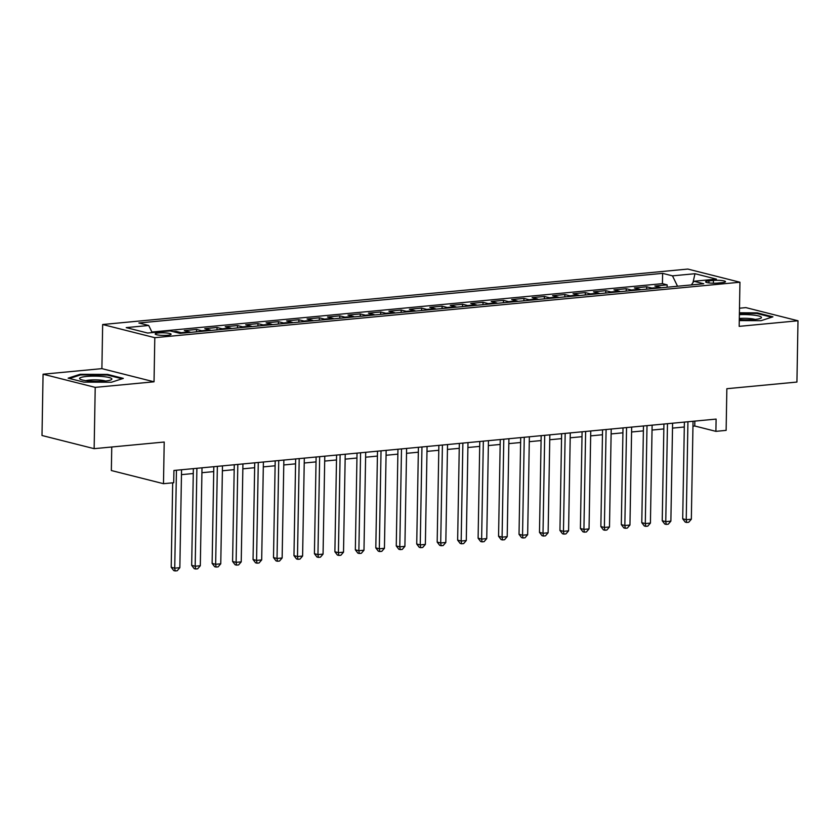 <?xml version="1.0" encoding="UTF-8"?>
<svg xmlns="http://www.w3.org/2000/svg" width="840" height="840" viewBox="0 0 840 840"><rect width="100%" height="100%" fill="white"/><g stroke="black" fill="none" stroke-linecap="round" stroke-linejoin="round"><path stroke-width="1.26" d="M167.643 335.244A7.949 1.292 1 0 0 171.087 334.236A7.949 1.292 1 0 0 166.845 333.018A7.949 1.292 1 0 0 158.624 332.966A7.949 1.292 1 0 0 155.19 333.963A7.949 1.292 1 0 0 159.432 335.181A7.949 1.292 1 0 0 167.643 335.244M111.762 446.995L111.342 470.526L163.485 483.693L173.712 482.727L173.933 470.474L716.111 419.087L715.9 431.351L726.127 430.374L726.852 388.71L796.929 382.064L798 320.775L745.857 307.608L739.494 308.217M43.071 374.209L42 435.498L94.143 448.665L95.214 387.377L154.035 381.801L154.802 337.68L102.659 324.513L101.892 368.634L43.071 374.209L95.214 387.377M154.802 337.68L739.946 282.23L687.813 269.062L102.659 324.513M661.143 287.784A9.944 5.586 -95.4 0 0 660.02 287.312L654.885 286.01L667.159 284.844L667.118 287.217M652.964 288.561A9.944 5.586 -95.4 0 0 651.84 288.078L646.695 286.786L646.653 289.159M646.695 286.786L634.421 287.942L639.566 289.244A9.944 5.586 -95.4 0 1 640.689 289.727M620.225 291.669A9.944 5.586 -95.4 0 0 619.101 291.186L613.966 289.884L626.241 288.719L626.199 291.102M599.771 293.601A9.944 5.586 -95.4 0 0 598.647 293.118L593.502 291.827L605.776 290.661L605.735 293.034M579.306 295.544A9.944 5.586 -95.4 0 0 578.183 295.06L573.038 293.758L585.323 292.604L585.28 294.977M558.852 297.486A9.944 5.586 -95.4 0 0 557.728 297.003L552.583 295.701L564.858 294.536L564.816 296.919M538.388 299.418A9.944 5.586 -95.4 0 0 537.264 298.935L532.119 297.644L544.394 296.478L544.351 298.851M517.923 301.361A9.944 5.586 -95.4 0 0 516.81 300.877L511.665 299.576L523.94 298.421L523.898 300.794M497.469 303.303A9.944 5.586 -95.4 0 0 496.346 302.82L491.201 301.518L503.475 300.353L503.433 302.736M477.005 305.235A9.944 5.586 -95.4 0 0 475.892 304.752L470.747 303.461L483.021 302.295L482.979 304.668M456.55 307.178A9.944 5.586 -95.4 0 0 455.427 306.695L450.282 305.393L462.556 304.238L462.515 306.611M436.086 309.12A9.944 5.586 -95.4 0 0 434.963 308.637L429.828 307.335L442.103 306.169L442.06 308.553M415.632 311.052A9.944 5.586 -95.4 0 0 414.509 310.569L409.364 309.278L421.638 308.112L421.596 310.485M395.168 312.994A9.944 5.586 -95.4 0 0 394.044 312.512L388.909 311.209L401.184 310.055L401.142 312.428M374.714 314.937A9.944 5.586 -95.4 0 0 373.59 314.454L368.445 313.152L380.719 311.987L380.678 314.37M354.249 316.869A9.944 5.586 -95.4 0 0 353.126 316.386L347.981 315.094L360.266 313.929L360.224 316.302M333.795 318.812A9.944 5.586 -95.4 0 0 332.671 318.329L327.526 317.026L339.801 315.861L339.759 318.244M313.331 320.744A9.944 5.586 -95.4 0 0 312.207 320.271L307.062 318.969L319.337 317.804L319.305 320.187M292.866 322.686A9.944 5.586 -95.4 0 0 291.753 322.203L286.608 320.911L298.882 319.746L298.841 322.119M272.412 324.629A9.944 5.586 -95.4 0 0 271.288 324.145L266.144 322.844L278.418 321.678L278.376 324.062M251.947 326.56A9.944 5.586 -95.4 0 0 250.834 326.088L245.69 324.786L257.964 323.62L257.922 326.004M231.494 328.503A9.944 5.586 -95.4 0 0 230.37 328.02L225.225 326.729L237.5 325.563L237.458 327.936M211.029 330.445A9.944 5.586 -95.4 0 0 209.906 329.963L204.771 328.661L217.046 327.495L217.004 329.879M190.575 332.377A9.944 5.586 -95.4 0 0 189.452 331.905L184.306 330.603L196.581 329.438L196.539 331.821M173.156 331.653L176.127 331.38L176.106 332.399M713.433 280.434L708.928 280.865A7.707 1.25 1 0 0 705.6 281.831A7.707 1.25 1 0 0 709.706 283.006A7.707 1.25 1 0 0 717.665 283.07L722.169 282.639A7.707 1.25 1 0 0 725.498 281.673A7.707 1.25 1 0 0 721.392 280.497A7.707 1.25 1 0 0 713.433 280.434L713.38 283.217M677.534 286.23L672.483 275.846L662.613 273.357L138.852 322.991L148.712 325.479L126.21 327.611L147.63 333.029L170.132 330.897L179.991 333.385L703.763 283.752L693.903 281.253L691.362 284.928M672.483 275.846L694.985 273.714L716.404 279.121L693.903 281.253M667.159 284.844L662.434 283.647L151.903 332.031M176.127 331.38L181.272 332.671A9.944 5.586 84.6 0 1 182.385 333.155M196.581 329.438L201.726 330.74A9.944 5.586 84.6 0 1 202.85 331.223M217.046 327.495L222.191 328.797A9.944 5.586 84.6 0 1 223.303 329.28M237.5 325.563L242.645 326.855A9.944 5.586 84.6 0 1 243.768 327.338M257.964 323.62L263.109 324.923A9.944 5.586 84.6 0 1 264.222 325.406M278.418 321.678L283.563 322.98A9.944 5.586 84.6 0 1 284.687 323.463M298.882 319.746L304.028 321.048A9.944 5.586 84.6 0 1 305.151 321.52M319.337 317.804L324.481 319.106A9.944 5.586 84.6 0 1 325.605 319.589M339.801 315.861L344.946 317.163A9.944 5.586 84.6 0 1 346.07 317.646M360.266 313.929L365.4 315.231A9.944 5.586 84.6 0 1 366.524 315.704M380.719 311.987L385.865 313.288A9.944 5.586 84.6 0 1 386.988 313.772M401.184 310.055L406.319 311.346A9.944 5.586 84.6 0 1 407.442 311.829M421.638 308.112L426.783 309.414A9.944 5.586 84.6 0 1 427.906 309.887M442.103 306.169L447.248 307.471A9.944 5.586 84.6 0 1 448.361 307.955M462.556 304.238L467.702 305.529A9.944 5.586 84.6 0 1 468.825 306.012M483.021 302.295L488.166 303.597A9.944 5.586 84.6 0 1 489.279 304.07M503.475 300.353L508.62 301.655A9.944 5.586 84.6 0 1 509.744 302.137M523.94 298.421L529.085 299.712A9.944 5.586 84.6 0 1 530.208 300.195M544.394 296.478L549.538 297.78A9.944 5.586 84.6 0 1 550.662 298.263M564.858 294.536L570.003 295.838A9.944 5.586 84.6 0 1 571.126 296.32M585.323 292.604L590.457 293.895A9.944 5.586 84.6 0 1 591.581 294.378M605.776 290.661L610.922 291.963A9.944 5.586 84.6 0 1 612.045 292.446M626.241 288.719L631.375 290.02A9.944 5.586 84.6 0 1 632.499 290.504M163.485 483.693L164.209 442.029L94.143 448.665M739.946 282.23L739.179 326.351L798 320.775M692.958 426.185L694.764 426.006L715.9 431.351M181.472 474.653L193.274 473.529M201.925 472.71L213.728 471.597M222.39 470.778L234.192 469.655M242.844 468.836L254.646 467.712M263.309 466.893L275.111 465.78M283.762 464.961L295.565 463.838M304.227 463.019L316.029 461.895M324.681 461.076L336.483 459.963M345.145 459.144L356.947 458.02M365.61 457.202L377.401 456.078M386.064 455.259L397.866 454.146M406.529 453.327L418.331 452.204M426.983 451.385L438.784 450.272M447.447 449.442L459.249 448.329M467.901 447.51L479.703 446.387M488.366 445.568L500.168 444.455M508.82 443.625L520.621 442.512M529.284 441.693L541.086 440.57M549.738 439.751L561.54 438.638M570.202 437.808L582.005 436.695M590.667 435.876L602.458 434.753M611.121 433.933L622.923 432.82M631.586 431.991L643.388 430.878M652.04 430.059L663.841 428.935M672.504 428.117L684.306 427.004M694.848 421.103L694.764 426.006M662.434 283.647L662.613 273.357M148.712 325.479L152.177 332.598M692.979 282.587L694.985 273.714M739.284 320.596L761.04 320.681L772.926 316.827L757.228 312.858L739.41 312.784M154.035 381.801L101.892 368.634M83.843 382.127L111.436 382.242L123.333 378.389L107.625 374.419L80.031 374.304L68.145 378.157L83.843 382.127M757.218 313.562L757.228 312.858M80.02 375.081L80.031 374.304M107.614 375.123L107.625 374.419M684.39 422.1L682.7 518.805L686.227 519.697L687.928 421.764M691.341 519.215L688.695 522.27L686.648 522.47L686.227 519.697L691.341 519.215L693.042 421.281M686.648 522.47L685.23 522.113L682.7 518.805M739.295 319.536A16.149 2.625 1 0 0 754.488 319.515A16.149 2.625 1 0 0 760.788 318.224A16.149 2.625 1 0 0 756.242 315.462A16.149 2.625 1 0 0 739.379 314.664M755.107 319.452A11.056 1.796 1 0 0 739.316 318.496M739.4 313.404L756.851 313.467L771.708 317.226M111.825 378.83A16.149 2.625 1 0 0 94.448 376.131A16.149 2.625 1 0 0 79.632 378.704A16.149 2.625 1 0 0 80.241 379.239A16.149 2.625 1 0 0 95.686 381.381A16.149 2.625 1 0 0 111.195 379.785A16.149 2.625 1 0 0 111.825 378.83M105.514 381.014A11.056 1.796 1 0 0 95.708 379.869A11.056 1.796 1 0 0 85.869 380.678M69.479 378.504L80.514 374.923L107.247 375.029L122.105 378.788M663.925 424.032L662.235 520.748L665.763 521.63L667.475 423.696M670.876 521.147L668.231 524.212L666.183 524.412L665.763 521.63L670.876 521.147L672.588 423.213M666.183 524.412L664.776 524.055L662.235 520.748M643.472 425.975L641.781 522.68L645.299 523.572L647.01 425.639M650.423 523.089L647.766 526.155L645.729 526.344L645.299 523.572L650.423 523.089L652.124 425.156M645.729 526.344L644.312 525.987L641.781 522.68M623.007 427.917L621.317 524.622L624.845 525.514L626.556 427.581M629.958 525.031L627.312 528.087L625.264 528.287L624.845 525.514L629.958 525.031L631.67 427.098M625.264 528.287L623.857 527.93L621.317 524.622M602.553 429.849L600.863 526.565L604.38 527.447L606.091 429.513M609.494 526.964L606.848 530.03L604.811 530.229L604.38 527.447L609.494 526.964L611.205 429.03M604.811 530.229L603.393 529.872L600.863 526.565M582.089 431.792L580.398 528.496L583.926 529.389L585.638 431.456M589.04 528.906L586.394 531.972L584.346 532.161L583.926 529.389L589.04 528.906L590.751 430.973M584.346 532.161L582.939 531.804L580.398 528.496M561.624 433.734L559.944 530.439L563.462 531.332L565.173 433.398M568.575 530.838L565.929 533.904L563.881 534.104L563.462 531.332L568.575 530.838L570.287 432.915M563.881 534.104L562.475 533.746L559.944 530.439M541.17 435.666L539.48 532.381L543.008 533.264L544.708 435.33M548.121 532.781L545.475 535.846L543.428 536.046L543.008 533.264L548.121 532.781L549.832 434.847M543.428 536.046L542.021 535.689L539.48 532.381M520.706 437.608L519.026 534.313L522.543 535.206L524.255 437.272M527.656 534.723L525.01 537.789L522.963 537.978L522.543 535.206L527.656 534.723L529.368 436.79M522.963 537.978L521.556 537.621L519.026 534.313M500.252 439.551L498.561 536.256L502.089 537.149L503.79 439.215M507.203 536.655L504.556 539.721L502.509 539.921L502.089 537.149L507.203 536.655L508.914 438.732M502.509 539.921L501.102 539.563L498.561 536.256M479.787 441.483L478.107 538.199L481.625 539.081L483.336 441.147M486.738 538.598L484.092 541.663L482.044 541.852L481.625 539.081L486.738 538.598L488.45 440.664M482.044 541.852L480.638 541.506L478.107 538.199M459.333 443.425L457.643 540.13L461.171 541.023L462.872 443.09M466.284 540.54L463.638 543.606L461.591 543.795L461.171 541.023L466.284 540.54L467.985 442.606M461.591 543.795L460.183 543.438L457.643 540.13M438.869 445.368L437.178 542.073L440.706 542.966L442.418 445.032M445.82 542.472L443.173 545.538L441.126 545.738L440.706 542.966L445.82 542.472L447.531 444.538M441.126 545.738L439.719 545.38L437.178 542.073M418.415 447.3L416.724 544.005L420.242 544.898L421.953 446.964M425.366 544.415L422.709 547.481L420.672 547.67L420.242 544.898L425.366 544.415L427.067 446.481M420.672 547.67L419.255 547.323L416.724 544.005M397.95 449.243L396.26 545.948L399.788 546.84L401.499 448.906M404.901 546.357L402.255 549.423L400.207 549.612L399.788 546.84L404.901 546.357L406.613 448.423M400.207 549.612L398.8 549.255L396.26 545.948M377.496 451.185L375.806 547.89L379.323 548.783L381.034 450.849M384.437 548.289L381.791 551.355L379.754 551.554L379.323 548.783L384.437 548.289L386.148 450.356M379.754 551.554L378.336 551.198L375.806 547.89M357.031 453.117L355.341 549.822L358.869 550.715L360.581 452.781M363.983 550.231L361.337 553.298L359.289 553.486L358.869 550.715L363.983 550.231L365.694 452.298M359.289 553.486L357.882 553.14L355.341 549.822M336.578 455.06L334.887 551.764L338.405 552.657L340.116 454.724M343.518 552.174L340.872 555.24L338.825 555.429L338.405 552.657L343.518 552.174L345.23 454.241M338.825 555.429L337.418 555.072L334.887 551.764M316.113 457.002L314.423 553.707L317.951 554.589L319.662 456.666M323.064 554.106L320.418 557.172L318.37 557.372L317.951 554.589L323.064 554.106L324.776 456.173M318.37 557.372L316.964 557.014L314.423 553.707M295.649 458.934L293.969 555.639L297.486 556.532L299.197 458.598M302.6 556.049L299.954 559.115L297.906 559.303L297.486 556.532L302.6 556.049L304.311 458.115M297.906 559.303L296.499 558.947L293.969 555.639M275.195 460.877L273.504 557.582L277.032 558.474L278.733 460.541M282.145 557.991L279.5 561.057L277.452 561.246L277.032 558.474L282.145 557.991L283.857 460.058M277.452 561.246L276.045 560.889L273.504 557.582M254.73 462.819L253.05 559.524L256.567 560.406L258.279 462.483M261.681 559.923L259.035 562.989L256.988 563.188L256.567 560.406L261.681 559.923L263.392 461.99M256.988 563.188L255.581 562.832L253.05 559.524M234.276 464.751L232.585 561.456L236.114 562.349L237.815 464.415M241.227 561.865L238.581 564.932L236.534 565.121L236.114 562.349L241.227 561.865L242.928 463.932M236.534 565.121L235.127 564.764L232.585 561.456M213.811 466.694L212.121 563.399L215.649 564.291L217.361 466.358M220.763 563.808L218.117 566.874L216.069 567.063L215.649 564.291L220.763 563.808L222.474 465.875M216.069 567.063L214.662 566.706L212.121 563.399M193.358 468.626L191.667 565.341L195.184 566.223L196.896 468.29M200.309 565.74L197.652 568.806L195.615 569.005L195.184 566.223L200.309 565.74L202.01 467.806M195.615 569.005L194.197 568.649L191.667 565.341M172.683 482.822L171.203 567.273L174.731 568.166L176.442 470.232M179.844 567.683L177.198 570.749L175.151 570.938L174.731 568.166L179.844 567.683L181.555 469.749M175.151 570.938L173.744 570.581L171.203 567.273M651.84 288.078L660.02 287.312M181.272 332.671L189.452 331.905M201.726 330.74L209.906 329.963M222.191 328.797L230.37 328.02M242.645 326.855L250.834 326.088M263.109 324.923L271.288 324.145M283.563 322.98L291.753 322.203M304.028 321.048L312.207 320.271M324.481 319.106L332.671 318.329M344.946 317.163L353.126 316.386M365.4 315.231L373.59 314.454M385.865 313.288L394.044 312.512M406.319 311.346L414.509 310.569M426.783 309.414L434.963 308.637M447.248 307.471L455.427 306.695M467.702 305.529L475.892 304.752M488.166 303.597L496.346 302.82M508.62 301.655L516.81 300.877M529.085 299.712L537.264 298.935M549.538 297.78L557.728 297.003M570.003 295.838L578.183 295.06M590.457 293.895L598.647 293.118M610.922 291.963L619.101 291.186M631.375 290.02L639.566 289.244M708.897 282.912L708.928 280.865"/></g></svg>
